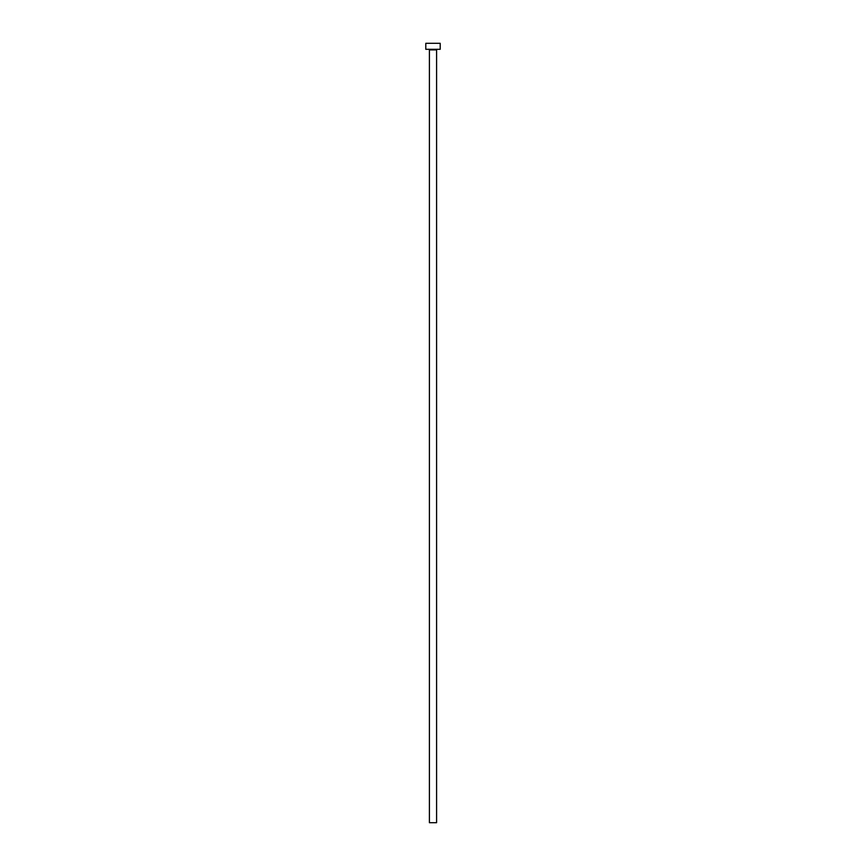 <?xml version="1.0" encoding="UTF-8"?>
<svg xmlns="http://www.w3.org/2000/svg" width="866" height="866" viewBox="0 0 866 866"><rect width="100%" height="100%" fill="white"/><g stroke="black" fill="none" stroke-linecap="round" stroke-linejoin="round"><path stroke-width="1.3" d="M436.594 49.892A0.595 0.595 0 0 1 437.2 49.297A0.595 0.595 0 0 0 436.594 49.892L429.406 49.892L429.406 822.7L436.594 822.7L436.594 49.892L436.594 822.7L429.406 822.7L429.406 49.892A0.595 0.595 0 0 0 428.8 49.297A0.595 0.595 0 0 1 429.406 49.892L436.594 49.892M425.801 43.3L425.801 49.297L440.199 49.297L440.199 43.3L425.801 43.3L425.801 49.297L440.199 49.297L440.199 43.3L425.801 43.3"/></g></svg>
